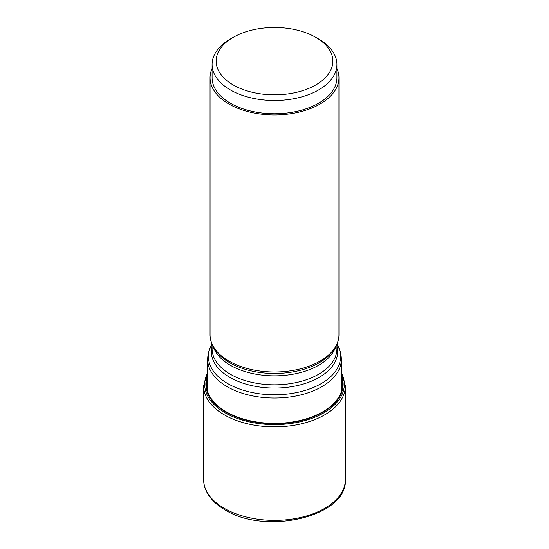 <?xml version="1.0" encoding="UTF-8"?>
<svg xmlns="http://www.w3.org/2000/svg" width="549" height="549" viewBox="0 0 549 549"><rect width="100%" height="100%" fill="white"/><g stroke="black" fill="none" stroke-linecap="round" stroke-linejoin="round"><path stroke-width="0.82" d="M207.666 372.627A69.826 40.31 0 0 0 225.124 412.807A69.826 40.31 180 0 0 310.377 418.887A69.826 40.31 180 0 0 341.334 372.627M210.054 77.718L210.054 334.773A64.446 37.208 0 0 0 213.657 347.043A64.446 37.208 0 0 0 228.926 361.084A64.446 37.208 180 0 0 335.343 347.043A64.446 37.208 180 0 0 338.946 334.773L338.946 77.718A64.446 37.208 180 0 1 299.164 112.092A64.446 37.208 180 0 1 228.926 104.029A64.446 37.208 180 0 1 210.054 77.718A64.446 37.208 180 0 1 212.086 68.453M336.914 68.453A64.446 37.208 180 0 1 338.946 77.718M336.914 64.459L336.914 77.718A62.414 36.035 180 0 1 298.388 111.008A62.414 36.035 180 0 1 230.367 103.198A62.414 36.035 0 0 1 212.086 77.718L212.086 64.459A62.414 36.035 0 0 0 230.367 89.94A62.414 36.035 0 0 0 298.388 97.749A62.414 36.035 0 0 0 336.914 64.459A62.414 36.035 0 0 0 318.64 38.979A62.414 36.035 0 0 0 318.633 38.979L315.764 37.318A58.359 33.695 0 0 0 233.236 37.318A58.359 33.695 0 0 0 233.236 84.965A58.359 33.695 0 0 0 315.764 84.965A58.359 33.695 0 0 0 315.764 37.318L318.64 38.979M233.236 37.318L230.36 38.979A62.414 36.035 0 0 0 212.086 64.459M207.666 376.415A68.124 39.329 0 0 0 226.325 411.853A68.124 39.329 180 0 0 306.582 418.743A68.124 39.329 180 0 0 341.334 376.415M341.334 375.077A68.646 39.631 180 0 1 307.879 418.75A68.646 39.631 180 0 1 225.962 412.141A68.646 39.631 0 0 1 207.666 375.077M345.39 479.462C347.757 516.753 265.558 535.515 225.042 509.891C216.649 505.039 210.603 499.192 206.911 492.343C204.722 488.191 203.624 483.895 203.61 479.462A70.89 40.928 0 0 0 224.369 508.401A70.89 40.928 180 0 0 301.627 517.275A70.89 40.928 180 0 0 345.39 479.462L345.39 385.947A70.89 40.928 180 0 1 301.627 423.759A70.89 40.928 180 0 1 224.369 414.886A70.89 40.928 0 0 1 203.61 385.947L207.666 371.851M207.666 391.67L207.666 359.444A66.834 38.588 0 0 0 227.245 386.729A66.834 38.588 0 0 0 300.077 395.095A66.834 38.588 0 0 0 341.334 359.444L341.334 391.67M212.086 344.134A66.072 38.149 0 0 0 227.78 383.614A66.072 38.149 0 0 0 309.581 388.966A66.072 38.149 0 0 0 336.914 344.134M336.914 345.932A63.176 36.474 180 0 1 303.13 384.094A63.176 36.474 180 0 1 229.825 377.369A63.176 36.474 180 0 1 212.086 345.932M336.914 344.038L336.914 348.773A62.414 36.035 180 0 1 298.388 382.07A62.414 36.035 180 0 1 230.367 374.253A62.414 36.035 180 0 1 212.086 348.773L212.086 344.038M336.036 345.829A62.414 36.035 180 0 1 293.461 374.13A62.414 36.035 180 0 1 230.367 365.277A62.414 36.035 180 0 1 212.964 345.829M335.343 347.043L334.142 349.02A63.176 36.474 180 0 1 229.825 362.786A63.176 36.474 180 0 1 214.858 349.02L213.657 347.043M345.39 385.947L341.334 371.851M203.61 479.462L203.61 385.947M207.666 359.444C207.707 354.016 209.196 348.889 212.127 344.065M341.334 359.444C341.293 354.016 339.804 348.889 336.873 344.065"/></g></svg>
